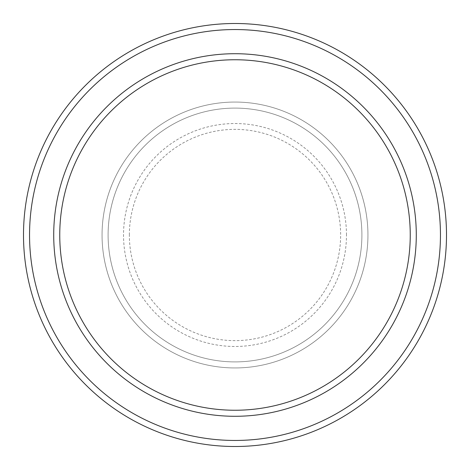 <?xml version="1.0" encoding="UTF-8"?>
<svg xmlns="http://www.w3.org/2000/svg" width="470" height="470" viewBox="0 0 470 470"><rect width="100%" height="100%" fill="white"/><g stroke="black" fill="none" stroke-linecap="round" stroke-linejoin="round"><path stroke-width="0.35" stroke-dasharray="2.35 1.76" d="M102.055 235A132.945 132.945 0 0 0 235 367.945A132.945 132.945 0 0 0 367.945 235A132.945 132.945 0 0 0 235 102.055A132.945 132.945 0 0 0 102.055 235A132.945 132.945 0 0 0 235 367.945A132.945 132.945 0 0 0 367.945 235A132.945 132.945 0 0 0 235 102.055A132.945 132.945 0 0 0 102.055 235A132.945 132.945 0 0 0 235 367.945A132.945 132.945 0 0 0 367.945 235A132.945 132.945 0 0 0 235 102.055A132.945 132.945 0 0 0 102.055 235A132.945 132.945 0 0 0 235 367.945A132.945 132.945 0 0 0 367.945 235A132.945 132.945 0 0 0 235 102.055A132.945 132.945 0 0 0 102.055 235A132.945 132.945 0 0 0 235 367.945A132.945 132.945 0 0 0 367.945 235A132.945 132.945 0 0 0 235 102.055A132.945 132.945 0 0 0 102.055 235A132.945 132.945 0 0 0 235 367.945A132.945 132.945 0 0 0 367.945 235A132.945 132.945 0 0 0 235 102.055A132.945 132.945 0 0 0 102.055 235A132.945 132.945 0 0 0 235 367.945A132.945 132.945 0 0 0 367.945 235A132.945 132.945 0 0 0 235 102.055A132.945 132.945 0 0 0 102.055 235A132.945 132.945 0 0 0 235 367.945A132.945 132.945 0 0 0 367.945 235A132.945 132.945 0 0 0 235 102.055A132.945 132.945 0 0 0 102.055 235M108.1 235A126.9 126.9 0 0 0 235 361.9A126.9 126.9 0 0 0 361.9 235A126.9 126.9 0 0 0 235 108.1A126.9 126.9 0 0 0 108.1 235A126.9 126.9 0 0 0 235 361.9A126.9 126.9 0 0 0 361.9 235A126.9 126.9 0 0 0 235 108.1A126.9 126.9 0 0 0 108.1 235A126.9 126.9 0 0 0 235 361.9A126.9 126.9 0 0 0 361.9 235A126.9 126.9 0 0 0 235 108.1A126.9 126.9 0 0 0 108.1 235A126.9 126.9 0 0 0 235 361.9A126.9 126.9 0 0 0 361.9 235A126.9 126.9 0 0 0 235 108.1A126.9 126.9 0 0 0 108.1 235A126.9 126.9 0 0 0 235 361.9A126.9 126.9 0 0 0 361.9 235A126.9 126.9 0 0 0 235 108.1A126.9 126.9 0 0 0 108.1 235M59.755 235A175.245 175.245 0 0 1 235 59.755A175.245 175.245 0 0 1 410.245 235A175.245 175.245 0 0 1 235 410.245A175.245 175.245 0 0 1 59.755 235A175.245 175.245 0 0 0 235 410.245A175.245 175.245 0 0 0 410.245 235A175.245 175.245 0 0 1 235 410.245A175.245 175.245 0 0 1 59.755 235A175.245 175.245 0 0 1 235 59.755A175.245 175.245 0 0 1 410.245 235A175.245 175.245 0 0 0 235 59.755A175.245 175.245 0 0 0 59.755 235M416.285 235A181.285 181.285 0 0 0 235 53.715A181.285 181.285 0 0 0 53.715 235A181.285 181.285 0 0 0 235 416.285A181.285 181.285 0 0 0 416.285 235A181.285 181.285 0 0 0 235 53.715A181.285 181.285 0 0 0 53.715 235A181.285 181.285 0 0 0 235 416.285A181.285 181.285 0 0 0 416.285 235A181.285 181.285 0 0 0 235 53.715A181.285 181.285 0 0 0 53.715 235A181.285 181.285 0 0 0 235 416.285A181.285 181.285 0 0 0 416.285 235A181.285 181.285 0 0 1 235 416.285A181.285 181.285 0 0 1 53.715 235A181.285 181.285 0 0 0 235 416.285A181.285 181.285 0 0 0 416.285 235A181.285 181.285 0 0 0 235 53.715A181.285 181.285 0 0 0 53.715 235A181.285 181.285 0 0 1 235 53.715A181.285 181.285 0 0 1 416.285 235M446.5 235A211.5 211.5 0 0 0 235 23.5A211.5 211.5 0 0 0 23.5 235A211.5 211.5 0 0 0 235 446.5A211.5 211.5 0 0 0 446.5 235M129.362 235A105.638 105.638 0 0 1 235 129.362A105.638 105.638 0 0 1 340.638 235A105.638 105.638 0 0 1 235 340.638A105.638 105.638 0 0 1 129.362 235M346.472 235A111.472 111.472 0 0 0 235 123.528A111.472 111.472 0 0 0 123.528 235A111.472 111.472 0 0 0 235 346.472A111.472 111.472 0 0 0 346.472 235"/><path stroke-width="0.7" d="M410.245 235A175.245 175.245 0 0 0 235 59.755A175.245 175.245 0 0 0 59.755 235A175.245 175.245 0 0 0 235 410.245A175.245 175.245 0 0 0 410.245 235M53.715 235A181.285 181.285 0 0 1 235 53.715A181.285 181.285 0 0 1 416.285 235A181.285 181.285 0 0 1 235 416.285A181.285 181.285 0 0 1 53.715 235M440.455 235A205.455 205.455 0 0 0 235 29.545A205.455 205.455 0 0 0 29.545 235A205.455 205.455 0 0 0 235 440.455A205.455 205.455 0 0 0 440.455 235M23.5 235A211.5 211.5 0 0 1 235 23.5A211.5 211.5 0 0 1 446.5 235A211.5 211.5 0 0 1 235 446.5A211.5 211.5 0 0 1 23.5 235"/></g></svg>
